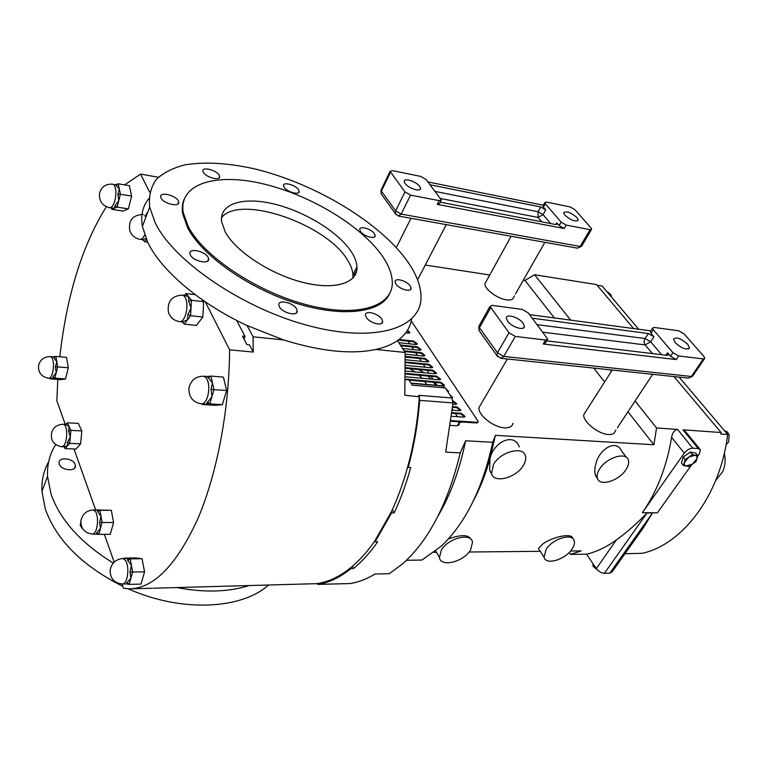 <?xml version="1.0" encoding="UTF-8"?>
<svg xmlns="http://www.w3.org/2000/svg" width="768" height="768" viewBox="0 0 768 768"><rect width="100%" height="100%" fill="white"/><g stroke="black" fill="none" stroke-linecap="round" stroke-linejoin="round"><path stroke-width="1.15" d="M576.979 217.594C570.768 212.371 566.333 210.778 563.683 212.803L564.854 215.184C571.066 220.426 575.51 222.038 578.179 220.032L576.979 217.594M419.702 186.374C416.314 181.469 403.709 177.494 404.227 181.526L405.072 183.466C408.432 188.4 421.114 192.384 420.586 188.381L419.702 186.374M687.744 344.294C681.082 338.429 676.339 336.701 673.526 339.11L675.178 342.682C681.84 348.576 686.592 350.323 689.434 347.942L687.744 344.294M523.094 323.184C518.966 317.29 506.102 313.363 506.333 318.106L507.581 321.197C511.67 327.12 524.621 331.075 524.39 326.371L523.094 323.184M351.254 251.674C354.778 257.069 356.669 262.109 356.947 266.784C358.042 282.96 335.309 290.554 303.062 282.422C270.893 274.445 236.016 251.76 225.35 232.118L221.626 221.779C219.053 203.462 243.408 196.426 274.282 204.067C305.155 211.574 338.41 232.08 351.254 251.674M221.472 217.709C239.846 193.93 326.429 224.112 347.347 259.776C350.842 265.19 352.714 270.259 352.963 274.963L352.81 278.237M284.045 187.152C286.8 192.038 299.952 195.6 299.155 191.27L298.598 189.821C295.805 184.963 282.72 181.411 283.507 185.76L284.045 187.152M366.25 317.318C369.619 323.222 383.261 326.621 382.627 321.446L381.811 319.19C378.403 313.325 364.838 309.936 365.462 315.149L366.25 317.318M279.475 306.874C282.71 313.315 298.272 316.694 297.197 310.781L296.554 308.928C293.27 302.534 277.795 299.155 278.861 305.117L279.475 306.874M203.357 172.31C205.949 177.552 220.723 181.219 219.6 176.39L219.168 175.219C216.538 170.016 201.84 166.349 202.944 171.206L203.357 172.31M75.178 464.554L75.418 465.744C76.118 472.032 61.066 470.467 59.27 464.016L59.05 462.912C58.349 456.576 73.344 458.15 75.178 464.554M82.915 529.114L80.266 525.638L80.794 521.846M190.33 254.957C193.219 261.389 210.077 264.845 208.618 258.768L208.166 257.472C205.238 251.098 188.467 247.622 189.917 253.747L190.33 254.957M161.059 198.038C163.67 203.904 180.086 207.533 178.656 201.984L178.282 200.918C175.622 195.101 159.293 191.453 160.704 197.05L161.059 198.038M360.451 231.389C363.446 236.294 375.734 239.75 375.168 235.565L374.448 233.731C371.424 228.854 359.213 225.408 359.76 229.622L360.451 231.389M395.885 283.958C399.12 289.229 411.542 292.646 411.072 288.163L410.237 285.984C406.963 280.733 394.608 277.325 395.078 281.837L395.885 283.958M726.058 444.797L728.669 441.878L729.149 434.918L727.238 431.856L724.349 430.55M715.661 480.624L722.822 471.418C725.222 465.59 725.712 459.533 724.31 453.245M409.69 368.707L415.219 371.933M419.222 375.274L422.093 378.278M424.685 381.504L426.739 384.461M418.426 369.533L423.984 372.749M428.016 376.07L430.896 379.066M433.498 382.272L435.562 385.229M122.813 586.339C82.051 565.757 56.189 539.875 45.226 508.694L41.942 491.347C41.443 480.48 43.67 470.659 48.605 461.885M113.29 563.059C80.794 543.024 60.019 519.936 50.947 493.786L47.568 476.506C46.973 464.554 49.69 453.926 55.709 444.634M155.136 222.662L149.683 207.101C148.618 196.349 150.826 187.114 156.298 179.405C163.45 172.704 173.088 167.827 185.203 164.794C205.181 161.635 228.298 162.998 254.544 168.874C315.379 183.533 380.179 222.586 407.702 261.706C416.381 274.157 420.826 285.792 421.027 296.611C421.92 327.389 377.376 343.219 311.174 326.362C245.078 309.811 173.904 261.974 155.136 222.662M411.619 319.056C410.227 327.706 405.523 334.886 397.507 340.589C391.834 344.544 384.614 347.501 375.85 349.45C351.418 354.624 320.64 351.446 283.526 339.926L247.085 325.536C200.054 303.725 160.829 270.23 147.667 242.112L142.378 226.387C140.534 215.232 142.733 205.93 148.963 198.48M205.306 301.872L229.603 349.814L253.238 352.061L249.427 344.813L246.893 344.563L242.486 336.125L245.002 336.384L244.147 339.312M188.131 226.339L183.216 212.506C178.493 183.11 217.037 172.474 264.211 184.109C311.453 195.552 362.064 226.349 382.666 256.55C388.781 265.574 391.987 273.994 392.285 281.818C393.427 306.067 358.79 318.029 308.333 305.222C257.99 292.666 203.549 256.646 188.131 226.339M389.491 293.914C381.053 312.73 342.518 317.904 295.44 303.043C248.419 288.317 201.802 255.408 187.594 227.683L182.688 213.84C181.795 208.397 182.275 203.53 184.128 199.238M122.63 583.987L126.182 583.901L126.95 582.653L129.11 584.381L126.451 583.91M126.95 582.653L130.877 578.246L129.984 572.006L132.634 572.093L129.11 584.381L141.014 584.093L144.547 571.872L129.984 571.987L131.414 565.459L127.891 560.554L130.195 558.874L132.634 572.074M109.728 207.763L114.461 208.214L115.133 205.421L117.158 207.11L111.782 209.318L111.514 208.051M115.133 205.421L118.781 200.698L117.936 194.294L120.403 194.275L117.158 207.11L128.362 208.886L122.899 211.075L111.773 209.318L111.763 208.445L111.773 209.309M48.768 378.288L52.618 378.528L52.992 376.646L56.266 372.547L55.392 366.893L57.648 366.912L54.874 378.173L50.39 378.883L50.304 378.403M96.586 534.077L96.806 532.666L100.474 528.403L99.59 522.413L102.086 522.49L98.87 534.317L92.582 534.038M201.571 403.901L206.17 404.17L211.91 396.71L211.075 389.53L214.013 389.539L209.818 403.824L202.57 404.496L202.445 403.958M179.779 321.658L182.515 321.888L184.291 324.125L182.726 322.128M182.515 321.888L187.43 319.92L187.958 314.544L191.021 307.958L188.698 301.19L188.698 296.89L184.8 295.363M140.122 239.347L143.011 239.597L144.701 241.757L143.251 239.981M143.011 239.597L145.997 238.416M61.987 446.784L67.382 445.978L67.536 442.253L69.696 443.357L65.078 448.589L64.416 447.101M626.429 457.411L621.466 450.854C616.176 438.71 599.366 449.107 595.968 463.526C594.499 468.403 594.432 472.579 595.757 476.064L597.629 478.858M599.77 468.73C606.691 457.555 625.91 451.632 628.253 459.821C629.213 462.634 628.416 465.965 625.862 469.834C618.816 480.941 599.683 486.787 597.437 478.378C596.582 475.67 597.36 472.454 599.77 468.73M491.846 474.326L489.686 470.486L489.974 458.717C493.344 442.205 514.09 431.846 519.274 446.986M493.603 464.246C500.717 451.507 523.507 445.747 525.446 456.01C526.157 458.822 525.437 461.99 523.286 465.504C516.029 478.157 493.306 483.859 491.51 473.27L493.603 464.246M572.582 538.397L572.602 538.426C572.381 532.166 551.146 537.475 542.726 544.013L538.406 548.515L539.232 549.782M546.173 549.283C552.787 538.55 572.563 532.675 574.224 540.816C574.858 543.168 574.128 545.914 572.035 549.062C565.325 559.728 545.654 565.555 544.061 557.213L546.173 549.283M448.378 538.954C460.934 534.49 468.384 534.547 470.736 539.146M441.312 550.186C448.051 538.032 471.379 532.272 472.522 542.294L470.573 549.936C463.709 561.974 440.467 567.715 439.43 557.434L441.312 550.186M480.931 404.256L479.011 407.549C477.542 414.758 493.555 427.526 504.605 427.843C509.53 428.035 512.294 426.528 512.909 423.331M585.398 412.061L583.901 414.413C581.933 420.893 598.234 434.275 608.534 434.515C612.317 434.688 614.515 433.584 615.139 431.194L615.859 430.109M486.067 281.626L485.002 283.565C483.926 288.653 497.386 298.838 506.65 299.866C510.883 300.374 513.216 299.462 513.667 297.13L514.426 295.795M451.2 420.595L477.35 422.333L478.243 421.843L478.022 421.162L411.254 320.938M452.362 410.237L459.494 410.755L460.858 410.006L456.998 406.963L452.688 406.646M452.035 398.122L452.602 397.459L449.779 394.704M410.909 383.098L443.136 385.882L444.509 385.152L440.736 382.224L405.523 379.123M405.619 371.05L435.187 373.786L436.56 373.075L432.835 370.205L405.61 367.622M405.456 359.75L427.382 361.92L428.755 361.219L425.069 358.397L405.341 356.41M402.576 348.461L419.722 350.266L421.104 349.584L417.456 346.81L400.339 344.976M405.696 332.87L408.49 333.187L409.872 332.525L407.53 330.173M352.963 276.586L354.077 276.739M355.622 274.147L353.51 273.84M356.458 267.782L356.976 267.859M354.355 272.102L356.294 272.381M356.861 269.683L355.622 269.501M398.842 342.672L415.949 344.525L417.322 343.853L413.693 341.098L399.024 339.485M405.254 354.202L423.533 356.064L424.915 355.382L421.248 352.579L404.083 350.794M405.581 365.357L431.27 367.824L432.643 367.123L428.938 364.272L405.514 361.987M405.571 376.8L439.142 379.805L440.515 379.085L436.762 376.186L405.61 373.334M447.965 391.939L448.531 391.277L445.738 388.55M452.89 404.266L455.347 404.448L456.71 403.709L452.918 400.694M451.718 416.304L463.68 417.13L465.043 416.371L461.165 413.299L452.122 412.656M451.114 421.286L476.966 422.986L478.032 422.189M356.765 270.346L355.315 270.134M355.315 274.781L353.194 274.483M409.872 343.862L408.115 341.165L398.218 340.08M413.635 349.622L411.859 346.896L400.81 345.725M417.437 355.44L415.632 352.685L404.563 351.533M421.267 361.315L419.443 358.522L405.37 357.101M425.136 367.238L423.293 364.406L405.533 362.678M429.043 373.219L427.171 370.349L405.61 368.323M432.979 379.258L431.088 376.358L405.6 374.035M436.963 385.344L435.043 382.416L409.027 380.131M457.43 416.698L455.395 413.578L452.045 413.338M624.96 553.738L642.24 553.306C682.55 544.56 720.394 495.082 727.67 434.506L720.893 434.035L721.085 432.518L673.997 376.57M633.59 328.56L596.582 284.582L534.538 274.742L524.966 280.416L523.325 280.166M458.362 425.52L458.861 422.304L461.194 422.448L460.848 421.93M453.264 410.304L452.467 409.094M425.28 265.046L489.734 274.982M433.958 552.346L436.474 552.326M469.085 552.01L540.221 551.309M570.547 551.011L581.165 550.915L570.518 554.381L586.55 554.189C596.813 551.741 606.778 546.96 616.445 539.837C626.506 532.723 636.71 523.766 647.05 512.947L652.445 513.034L642.96 528.374L612.144 571.795L609.792 573.178L604.426 573.302C601.315 573.082 598.618 571.498 596.333 568.57L616.445 539.837M406.493 560.275L421.92 560.064L441.389 546.058C465.542 523.075 482.659 488.486 492.739 442.282L495.379 435.341L653.875 444.758L627.984 411.754M442.522 386.054L445.344 387.955L451.939 397.978L452.995 402.922L445.69 452.16L460.282 452.861C447.946 503.731 428.602 540.826 402.25 564.154L389.251 573.715L375.005 574.013C366.72 579.072 358.445 582.24 350.17 583.536L349.747 583.546M458.861 422.304L459.264 423.523L456.71 425.789L450.557 425.395M460.282 452.861L465.6 440.784L492.739 442.282M604.627 381.974L593.741 368.102M554.41 317.962L524.966 280.416M374.746 541.056L391.21 512.15L391.613 512.88L375.139 541.786L374.746 541.056C367.133 552 359.098 560.909 350.669 567.763L351.062 568.531C340.147 577.334 329.174 582.614 318.144 584.381L316.435 583.67C327.898 582.182 339.302 576.883 350.669 567.763M495.379 435.341L489.974 458.717C485.606 474.115 480.096 488.131 473.443 500.774M691.67 464.678L657.37 512.87L642.394 512.65C656.995 491.635 666.739 466.541 671.606 437.347C672.413 432.71 674.4 430.08 677.578 429.446L692.784 448.195L698.198 448.512L682.973 429.821L721.085 432.518M682.973 429.821L685.661 431.741L699.744 449.011M653.875 444.758L656.544 427.958L677.578 429.446M408.192 467.434L407.741 466.675C413.808 444.384 417.667 421.094 419.328 396.806L419.683 400.358C417.869 423.677 414.038 446.035 408.192 467.434L410.736 467.53C406.176 483.994 400.656 499.123 394.147 512.909L391.613 512.88M375.139 541.786L377.654 541.776C370.032 552.71 361.997 561.619 353.549 568.483L351.062 568.531M656.544 427.958L635.078 401.002M611.434 371.318L610.262 369.84M570.682 320.141L534.538 274.742M569.222 552.451L570.518 554.381M586.55 554.189L596.333 568.57M683.453 465.542L681.446 463.008L683.203 457.027L690.413 452.064L695.798 453.139L697.834 455.654L692.448 454.589L685.229 459.552L683.453 465.542L688.858 466.55L692.467 464.131L696.01 461.626L697.834 455.654M698.198 448.512L700.349 449.75L699.302 453.965L697.69 456.23M692.784 448.195C689.626 448.339 686.784 449.99 684.269 453.13L671.606 437.347M642.394 512.65L684.269 453.13M465.6 440.784C459.686 469.766 450.499 494.842 438.048 516.029M353.549 568.483L352.416 566.304M394.147 512.909L392.342 509.712M440.198 202.147L555.638 224.525L557.338 224.006L556.762 222.787L559.152 225.59L561.12 222.154L545.338 203.731L544.781 202.579L546.48 202.099L570.106 206.928L575.05 209.77L591.024 227.942L591.638 229.2L590.054 229.68L566.227 225.091L561.12 222.154M441.043 200.496L439.43 203.654L437.251 204.374L564.259 228.528L559.152 225.59M420.662 176.39L392.39 170.621L390.077 171.341L404.976 191.904L410.563 195.12L439.162 200.63L441.341 199.91L426.038 179.491L420.662 176.39M543.293 205.238L427.91 181.939M435.197 191.453L538.051 211.747L543.072 214.637L545.75 209.875L543.427 207.139L543.101 205.594M545.75 209.875L540.72 206.976L430.09 184.79M546.643 340.838L666.806 355.306L668.39 354.624L667.565 352.781L670.541 356.275L672.931 352.666L653.338 329.798L652.55 328.08L654.144 327.437L678.662 330.778L684.163 333.955L703.91 356.429L704.784 358.31L703.325 358.925L678.653 355.968L672.931 352.666M547.258 339.83L545.357 342.998L543.254 344.006L676.253 359.568L670.541 356.275M522.24 309.437L492.288 305.347L490.013 306.384L509.011 332.765L515.328 336.432L545.616 340.051L547.709 339.062L528.288 312.941L522.24 309.437M650.755 330.864L529.594 314.63M537.293 324.682L645.062 338.525L650.669 341.76L653.904 336.758L651.024 333.379L650.554 331.162M653.904 336.758L648.288 333.514L532.339 318.221M683.203 457.027L685.229 459.552M690.413 452.064L692.448 454.589M593.875 564.96L593.002 566.218L593.021 563.808M599.251 571.45L593.002 566.218M67.536 442.253L69.696 443.357L80.63 443.827L75.955 449.04L65.069 448.589L64.358 447.053L65.069 448.589M68.573 430.992L70.886 430.358L70.291 436.858L68.573 431.011L70.886 430.368L69.158 426.576L65.597 424.454L67.44 422.813L69.158 426.576L68.573 430.992M65.597 424.454L67.43 422.813L66.077 424.406M67.546 442.243L70.291 436.858L69.696 443.357M64.848 448.08L63.984 446.861M143.021 239.587L144.701 241.766L146.352 239.242M146.64 215.136L145.757 214.915M195.206 294.672L185.981 293.549L184.579 295.334L185.981 293.549L191.443 300.25L190.598 315.667L184.301 324.134L182.525 321.878M187.968 314.525L190.598 315.658L187.968 314.525M188.698 301.181L191.434 300.24L188.698 301.181M214.013 389.568L212.438 382.8L208.358 377.856L210.854 376.09L212.438 382.8L211.075 389.501L226.608 390.49L222.374 404.678L209.808 403.843L207.446 401.885L209.808 403.843M203.539 376.195L207.312 376.493L208.358 377.846L210.864 376.09L207.389 376.531M202.646 403.968L202.57 404.496L202.637 403.968M99.59 522.394L102.086 522.47L101.011 516.326L97.738 511.776L99.936 510.202L101.011 516.326L99.59 522.413M94.589 510L97.267 510.029L97.728 511.766L99.936 510.221L97.018 510.029M96.816 532.656L98.87 534.317L96.816 532.656M55.392 366.874L57.658 366.893L56.774 361.67L53.885 357.83L55.901 356.458L56.774 361.67L55.392 366.893M53.885 357.83L55.901 356.448L66.509 357.35L68.314 367.747L65.501 378.96L54.864 378.173L52.992 376.646L54.864 378.173M53.875 357.821L53.587 356.832L55.901 356.458M117.936 194.275L120.403 194.246L119.299 189.005L116.026 185.203L118.186 183.782L119.299 189.005L117.936 194.294M112.877 184.195C105.84 183.648 101.376 186.749 99.475 193.507C98.947 201.034 102.346 205.786 109.661 207.754C111.792 207.811 113.578 205.248 115.018 200.083C116.486 193.056 116.15 187.987 114.01 184.858L112.877 184.195L116.016 185.203L118.186 183.773L116.208 184.666M111.773 208.09L111.658 208.742M117.322 184.166L115.507 184.637M115.133 205.411L117.158 207.11M124.214 558.49L127.248 558.47L127.882 560.544L130.195 558.874L126.586 558.461M126.95 582.643L129.11 584.381M147.274 213.456L146.314 213.302L147.024 214.138M184.675 295.354L185.981 293.558M94.627 509.856L111.36 510.346L113.558 522.547L110.314 534.317L98.87 534.317M53.894 356.842L54.643 356.698M67.44 422.813L78.307 423.389L81.821 430.915L80.63 443.827M81.821 430.915L70.886 430.368M147.706 242.198L144.701 241.766M201.782 299.443L203.654 301.699L191.443 300.25M203.654 301.699L202.819 317.021L196.464 325.421L184.301 324.134M202.819 317.021L190.598 315.667M210.864 376.09L223.402 377.098L226.608 390.49M222.374 404.678L215.05 405.322L202.57 404.496M113.558 522.547L102.086 522.48M111.36 510.346L99.936 510.202M68.314 367.747L57.658 366.902M65.501 378.96L60.96 379.661L50.39 378.883M118.186 183.773L129.36 185.683L131.626 196.118L128.362 208.886M131.626 196.118L120.403 194.256M124.33 558.086L136.128 557.942L142.07 558.739L144.547 571.872M142.07 558.739L130.195 558.874M268.339 585.206C241.306 609.37 181.267 612.682 128.198 588.806M229.603 349.814C229.162 411.302 216.624 475.68 197.107 520.387C176.122 565.382 153.696 588.192 129.83 588.826L123.514 588.317L121.978 583.987M114.202 562.099L104.323 534.317M95.635 509.875L73.987 448.963M65.261 424.397L56.851 400.733L57.802 379.43M59.798 356.784C66.806 295.171 82.33 245.155 106.358 206.726M124.637 184.877L140.534 174.086L149.741 192.25M182.909 204.672L182.65 204.173M236.621 320.4L245.002 336.384M158.352 177.245L140.534 174.086M248.573 585.725C228.01 592.109 204.182 592.733 177.091 587.597M253.238 352.061L253.056 336.787L247.085 325.536M253.056 336.787L283.526 339.926M375.85 349.45L405.168 352.474L397.507 340.589M419.328 396.806L404.803 395.27L405.168 352.474M153.168 588.221L316.435 583.67M419.347 396.422L418.656 395.328L451.939 397.978M445.344 387.955L412.195 385.133L408.835 379.824L405.514 379.536M391.21 512.15C397.699 498.336 403.21 483.178 407.741 466.675M727.67 434.506L679.152 377.117M638.688 329.242L602.189 286.061L597.158 285.264M460.483 410.582L456.624 407.626L452.63 407.328M452.237 398.035L450.595 395.923M444.144 385.718L440.371 382.877L435.043 382.416M436.205 373.632L432.47 370.858L427.171 370.349M428.41 361.766L424.723 359.05L419.443 358.522M420.749 350.122L417.11 347.462L411.859 346.896M409.536 333.053L407.146 330.797M416.976 344.381L413.357 341.741L408.115 341.165M424.56 355.92L420.893 353.232L415.632 352.685M432.288 367.67L428.582 364.925L423.293 364.406M440.15 379.642L436.406 376.838L431.088 376.358M448.166 391.843L446.544 389.77M456.336 404.275L452.995 401.424M464.669 416.947L460.79 413.952L455.395 413.578M611.462 297.024L610.867 294.672L607.843 292.09M126.874 578.333C125.77 581.962 124.339 583.853 122.563 583.987C114.221 583.181 110.083 578.534 110.15 570.058C111.648 563.011 115.93 559.162 123.005 558.499L125.741 560.573C128.083 565.488 128.458 571.402 126.874 578.333M52.694 372.278C51.638 376.234 50.314 378.24 48.72 378.278C41.693 376.992 38.294 372.854 38.506 365.866C40.013 359.693 44.016 356.592 50.506 356.573L51.965 357.667C53.712 361.162 53.952 366.038 52.694 372.278M96.634 528.394C95.568 532.051 94.205 533.933 92.525 534.038C84.662 533.126 80.784 528.701 80.88 520.79C82.358 514.07 86.534 510.47 93.379 509.981L95.674 511.747C97.766 516.211 98.093 521.76 96.634 528.394M207.686 396.413C206.102 401.386 204.029 403.872 201.466 403.891C192.701 402.259 188.544 396.902 189.005 387.821C190.973 380.122 195.869 376.243 203.664 376.205L206.093 377.664C209.04 382.224 209.568 388.474 207.686 396.413M185.75 314.294C184.138 319.258 182.112 321.706 179.674 321.648C174.029 320.765 170.256 317.578 168.365 312.086C167.165 301.325 171.898 295.661 182.563 295.094L184.608 296.4C187.258 300.662 187.642 306.634 185.75 314.294M144.653 234.931C143.222 238.032 141.686 239.501 140.045 239.338C134.899 238.349 131.443 235.363 129.686 230.362C128.486 220.032 133.027 214.762 143.299 214.531M144.797 215.482L145.824 217.296M63.715 445.824L61.939 446.774C53.472 445.142 50.093 440.141 51.811 431.789C54.019 426.816 57.869 424.32 63.35 424.301C64.992 424.598 66.067 426.806 66.595 430.906C67.037 437.453 66.077 442.435 63.715 445.824M63.293 424.301L65.366 424.406L67.037 423.283M350.17 583.536L318.144 584.381M419.683 400.358L452.995 402.922M609.792 573.178L652.445 513.034M647.05 512.947L604.426 573.302M541.814 221.875L538.08 217.43L440.63 198.538M390.48 172.272L381.408 191.098L395.616 210.893L404.976 191.904M410.563 195.12L401.155 214.09L580.195 246.47L590.054 229.68M564.259 228.528L566.227 225.091M437.251 204.374L439.162 200.63M543.427 207.139L545.338 203.731M540.72 206.976L538.051 211.747L538.08 217.43L543.072 214.637L550.627 223.565M555.754 224.544L556.762 222.787M401.155 214.09L395.616 210.893L395.338 213.581L398.534 216.067L401.155 214.09M396.029 214.637L381.149 193.776L381.312 189.542M381.994 194.947L381.149 193.776L381.014 190.157L390.077 171.341M591.418 229.584L581.798 245.952L577.402 248.16L398.582 216.077M652.435 353.587L645.139 344.909L543.072 332.227M490.618 307.862L479.462 327.725L497.453 352.79L509.011 332.765M515.328 336.432L503.712 356.419L691.373 376.474L703.325 358.925M676.253 359.568L678.653 355.968M543.254 344.006L545.616 340.051M651.024 333.379L653.338 329.798M648.288 333.514L645.062 338.525C643.814 340.848 643.834 342.979 645.139 344.909L650.669 341.76L661.603 354.682M665.971 355.2L667.565 352.781M503.712 356.419L497.453 352.79L496.944 355.555L500.832 358.291L503.712 356.419M497.635 356.602L478.992 330.48L479.357 325.402M479.818 331.622L478.992 330.48L478.886 326.237L490.013 306.384M704.477 358.762L692.851 375.84L688.368 378.086L500.89 358.301M477.35 422.333L476.966 422.986M688.877 457.114L684.374 462.595L684.451 464.918L685.862 466.013L692.467 464.131L696.96 458.688L696.912 456.355L695.184 455.165L688.877 457.114M456.998 406.963L456.624 407.626M440.736 382.224L440.371 382.877M432.835 370.205L432.47 370.858M425.069 358.397L424.723 359.05M417.456 346.81L417.11 347.462M413.693 341.098L413.357 341.741M421.248 352.579L420.893 353.232M428.938 364.272L428.582 364.925M436.762 376.186L436.406 376.838M461.165 413.299L460.79 413.952M352.963 274.963L356.947 266.784M298.541 192.662L299.155 191.27M381.638 323.386L382.627 321.446M296.102 313.133L297.197 310.781M218.947 177.994L219.6 176.39M75.418 465.744L74.448 468.221M207.638 261.139L208.618 258.768M177.878 203.981L178.656 201.984M374.506 236.918L375.168 235.565M410.275 289.709L411.072 288.163M47.568 476.506L41.942 491.347M149.683 207.101L142.378 226.387M183.216 212.506L182.688 213.84M612.24 370.051L583.901 414.413M507.36 358.982L479.011 407.549M511.114 236.266L485.002 283.565M410.995 218.304L396.307 247.594M349.939 583.555L317.952 584.4M442.608 386.064L411.062 383.347M459.264 423.523L459.053 424.886M435.706 550.982L439.43 557.434M538.406 548.515L544.061 557.213M489.686 470.486L491.51 473.27M595.757 476.064L597.437 478.378M542.87 205.997L544.781 202.579M577.459 248.17L581.568 246.346M446.266 224.63L418.032 278.995M544.877 242.323L515.491 293.933M650.237 331.651L652.55 328.08M668.054 355.133L668.39 354.624M688.454 378.096L692.554 376.291M652.694 374.323L617.338 427.862M182.563 295.094L184.954 295.382L185.491 294.23M93.379 509.981L96.979 510.029M50.506 356.573L53.587 356.832M123.005 558.499L126.538 558.461M144.106 241.027L142.454 239.683M183.648 323.309L182.054 321.907M207.322 376.502L208.435 376.397M126.998 584.006L126.182 583.901M152.006 588.25L130.963 588.797M460.858 410.006L460.55 410.534M452.602 397.459L452.304 397.987M444.509 385.152L444.221 385.661M436.56 373.075L436.282 373.574M428.755 361.219L428.496 361.709M421.104 349.584L420.845 350.064M424.915 355.382L424.646 355.862M432.643 367.123L432.365 367.613M440.515 379.085L440.237 379.594M448.531 391.277L448.243 391.795M456.71 403.709L456.413 404.227M465.043 416.371L464.726 416.909M607.92 292.099L607.2 291.984M386.582 298.541L387.206 297.302M524.39 326.371L523.478 327.946M689.434 347.942L688.819 348.864M420.586 188.381L420 189.552M578.179 220.032L577.728 220.8"/></g></svg>
